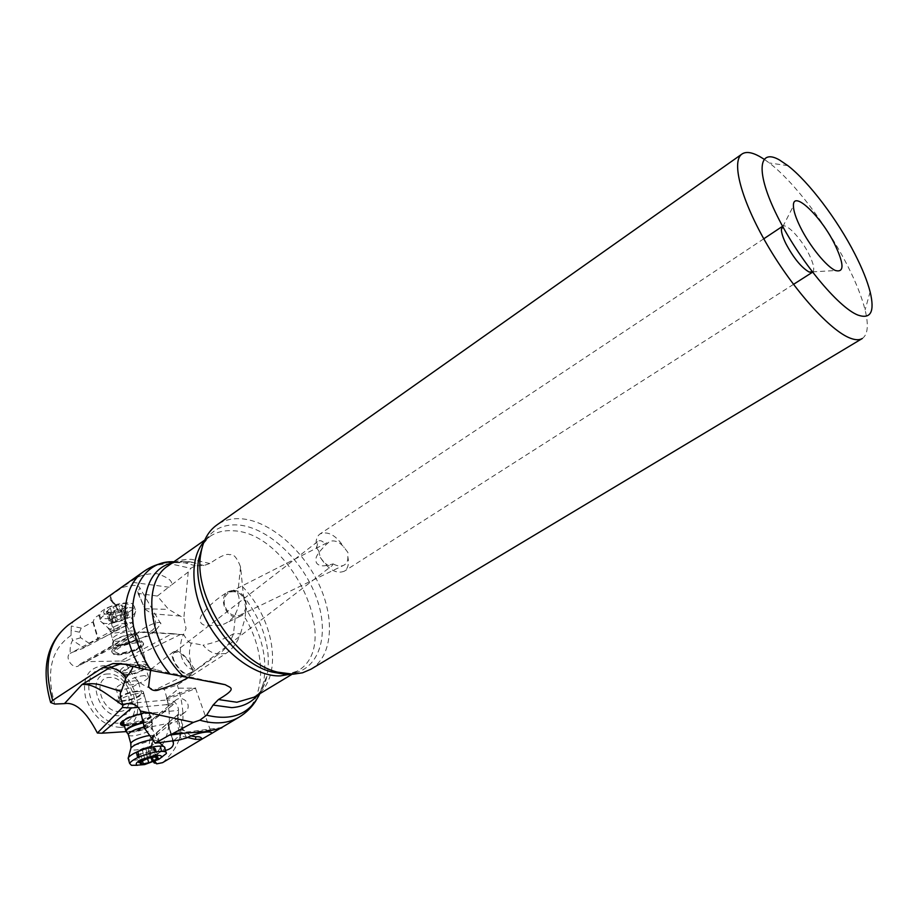 <?xml version="1.0" encoding="UTF-8"?>
<svg xmlns="http://www.w3.org/2000/svg" width="918" height="918" viewBox="0 0 918 918"><rect width="100%" height="100%" fill="white"/><g stroke="black" fill="none" stroke-linecap="round" stroke-linejoin="round"><path stroke-width="0.69" stroke-dasharray="4.59 3.44" d="M137.677 591.628L145.136 609.3L137.987 593.361L137.677 591.628L139.995 588.128C138.652 584.766 132.674 584.582 122.083 587.566L68.437 624.94M258.038 694.788C262.341 689.59 265.336 683.267 267.035 675.843C271.602 649.324 263.753 622.737 243.488 596.092L240.573 566.945C236.947 557.524 233.344 553.474 229.775 554.782C226.964 553.233 220.32 556.147 209.832 563.503L203.819 565.545L195.282 565.752L190.806 568.322L188.236 571.994L171.046 585.34C173.433 581.61 168.809 577.732 157.185 573.693C138.595 573.142 133.133 580.887 129.989 582.001L122.083 587.566M110.298 595.633L112.168 600.957L121.486 610.883L127.189 623.827L125.456 623.471L72.063 652.423L82.563 648.51L127.522 624.917L127.189 623.827M145.136 609.3L151.872 613.786C155.211 617.263 156.267 621.475 155.062 626.432L154.844 626.983C153.249 630.322 150.449 632.112 146.455 632.341L135.072 633.041L133.833 636.208C132.731 636.587 131.63 635.313 130.528 632.364L125.456 623.471M138.193 632.353L133.73 637.93L137.184 639.238C143.288 637.872 149.657 634.625 156.312 629.507L160.845 623.884C161.74 619.627 146.41 625.307 138.193 632.353M112.168 600.957L110.389 599.879L110.171 595.725M110.389 599.879L118.215 609.621L108.622 614.096L113.832 631.584C106.052 636.438 100.911 638.962 98.421 639.146L89.413 643.495L83.722 647.683L72.625 640.339C70.663 643.449 69.848 647.821 70.193 653.444C64.134 656.783 72.361 669.452 78.351 666.02L80.348 663.886L86.453 661.66L120.832 661.017L172.309 633.615L143.105 632.009M89.413 643.495L80.658 637.735L79.43 632.204L81.232 628.084L93.292 621.738C94.244 616.38 99.351 613.832 108.622 614.096M79.43 632.204L71.111 630.459L71.306 625.996L72.809 622.209M71.111 630.459L71.065 635.394L72.625 640.339M150.563 670.53L151.768 668.648L156.152 669.601C162.061 671.54 169.646 673.204 178.907 674.569L186.767 676.291L187.421 677.209M176.463 651.126L173.445 651.791C167.879 655.429 180.341 674.948 188.534 675.373L191.403 674.684C196.9 670.966 184.69 651.78 176.463 651.126M121.348 663.553L133.179 664.517L133.007 666.457M231.267 591.02C233.803 590.32 235.96 591.215 237.739 593.705C240.183 599.029 239.483 605.593 235.662 613.385C233.092 618.227 229.248 621.761 224.153 624.01L220.343 625.284L205.471 625.433C197.267 623.77 200.044 615.749 203.67 612.673C208.902 605.582 216.751 598.8 227.194 592.328L231.267 591.02M172.309 633.615L180.513 634.499L125.192 661.373C132.02 677.966 142.233 687.341 155.842 689.521L164.276 689.188L177.312 685.035L225.771 653.559C232.506 649.164 237.441 642.508 240.562 633.592L233.505 633.833C224.359 639.089 214.215 642.875 203.085 645.182C207.961 651 213.309 653.903 219.092 653.88C225.254 649.496 230.062 642.818 233.505 633.833L235.662 613.385M180.513 634.499L183.382 634.43C174.695 655.314 186.572 670.714 195.878 670.071C192.86 668.315 186.182 657.368 191.392 642.956L203.085 645.182M191.392 642.956C189.98 643.667 187.375 640.81 183.554 634.384L186.067 628.555L183.841 618.078L168.637 609.414L157.357 596.057L171.046 585.34M188.236 571.994L183.841 618.078M157.357 596.057L137.987 593.361M144.642 631.848L135.072 633.041M86.453 661.66L134.648 633.122M141.556 640.913L143.449 643.277C143.082 648.418 120.614 656.359 113.683 653.777L111.64 651.367C111.927 646.203 134.957 638.159 141.556 640.913M120.832 661.017L125.192 661.373M165.481 750.419L161.224 751.176L152.732 758.371L151.011 758.566L150.001 757.04L153.363 761.619L150.345 752.439L152.503 743.178L152.629 738.279C157.976 733.803 148.464 721.605 143.575 726.7L142.485 728.387L136.69 730.923L126.179 731.612M80.348 663.886L126.776 637.356M134.751 633.087L126.294 637.494M70.193 653.444L72.063 652.423M127.522 624.917L121.486 610.883M82.563 648.51L83.722 647.683M113.832 631.584L127.418 624.837M121.658 611.744L118.215 609.621M80.658 637.735L72.786 640.098M138.182 707.319L165.871 704.714L168.556 703.67L167.34 700.595L167.983 699.883L170.84 700.262C175.361 701.582 177.954 704.955 178.608 710.383L141.728 714.009M165.871 704.714L172.033 705.483L173.318 704.416L168.556 703.67M136.69 730.923L172.664 705.162M172.033 705.483L167.455 709.258M124.389 725.771L132.066 724.99C143.529 722.259 150.563 718.978 153.18 715.133C153.375 712.827 149.6 712.334 141.865 713.676L141.67 713.722M152.342 738.52L153.295 737.59L153.283 735.352L178.035 714.422L181.328 714.193L184.713 712.448C194.088 705.598 182.475 693.675 175.154 700.675L173.318 704.416M142.485 728.387L168.189 708.914M192.631 689.67C184.438 693.32 163.852 700.365 166.628 698.564L169.371 697.198C177.461 693.595 197.978 686.561 195.557 688.213L192.631 689.67M190.967 735.938L183.072 729.638L180.157 714.284M186.721 737.9L177.874 720.114L178.608 710.383M240.562 633.592L245.152 617.871C267.39 655.326 265.876 701.788 239.105 717.142M150.001 757.04L148.177 751.647L150.345 752.439M148.177 751.647L150.013 738.692L152.801 735.846L150.483 752.175M150.013 738.692L167.638 723.327L172.756 740.872M178.035 714.422L167.879 723.235L173.009 740.837L167.638 723.327M177.335 715.076L180.433 730.521L183.072 729.638M180.433 730.521L179.687 735.536L173.491 740.78M187.57 737.452L179.687 735.536M243.488 596.092L245.829 608.691L245.152 617.871M310.892 669.233C332.614 656.106 335.185 618.927 318.959 584.318C302.848 549.653 270.03 521.206 241.847 518.808C232.277 518.027 223.946 520.081 216.866 524.97M862.266 338.512C867.854 334.691 868.795 325.156 865.089 309.905C861.853 297.076 856.001 282.319 847.521 265.646C827.336 225.759 794.196 181.959 769.318 162.979L764.028 159.17M812.545 272.198C814.897 269.972 813.738 264.051 809.091 254.447C801.586 239.036 786.588 222.971 782.606 226.276M318.798 551.041L320.29 557.433C328.403 569.711 336.424 574.289 344.342 571.191C348.094 568.483 349.265 563.663 347.842 556.733L347.933 552.659M347.865 552.395L344.204 547.576C339.626 541.895 334.772 539.864 329.654 541.448L325.89 544.81C319.039 551.707 315.758 556.446 316.021 559.016C315.551 562.057 316.63 564.077 319.269 565.098C321.472 566.406 326.085 566.004 333.131 563.87L332.282 565.534C329.16 567.049 325.167 564.341 320.29 557.433M318.695 550.789L316.63 548.057C315.322 541.287 316.469 536.582 320.061 533.932C328.082 530.753 336.126 535.297 344.204 547.576M224.428 604.698C223.51 598.708 225.312 594.531 229.81 592.167C237.337 590.377 242.593 593.866 245.576 602.621C246.529 608.726 244.67 612.949 240 615.29C232.541 616.907 227.354 613.385 224.428 604.698M347.842 556.733C348.106 561.093 346.602 564.019 343.321 565.488C340.337 566.544 336.94 566.004 333.131 563.87M190.095 664.253C192.275 668.855 192.482 672.056 190.749 673.835C185.78 675.384 180.444 671.483 174.73 662.13C172.595 657.54 172.389 654.373 174.11 652.629C179.102 651.103 184.426 654.97 190.095 664.253M316.63 548.057L318.018 541.322C320.198 539.807 322.826 540.977 325.89 544.81M232.254 590.515L229.374 591.249C217.417 595.621 225.117 618.95 237.865 616.85L240.378 616.219C252.565 612.054 245.117 588.61 232.254 590.515M181.592 739.552L180.066 736.443L177.071 721.537L144.482 728.169M180.066 736.443L178.976 740.057M177.071 721.537L177.874 720.114M120.51 723.912L120.373 722.856C122.978 718.989 130.081 715.696 141.659 712.965C149.404 711.622 153.168 712.116 152.973 714.433C150.368 718.278 143.334 721.559 131.859 724.279L124.194 725.071M123.987 724.359L127.327 724.463C139.284 724.004 158.378 714.078 149.382 712.942L146.214 712.827L125.571 719.081L123.069 720.848M124.55 719.896L126.546 718.519L145.113 712.896L147.97 712.999L149.875 714.697C146.237 718.909 138.985 721.8 128.118 723.373L123.505 722.65M121.922 701.409C118.388 701.524 116.735 700.87 116.988 699.459C120.614 695.087 127.877 692.195 138.767 690.784C142.233 690.703 143.828 691.346 143.564 692.734C139.972 697.072 132.766 699.964 121.922 701.409M137.516 691.575C128.233 692.78 122.048 695.247 118.961 698.965C118.755 700.17 120.143 700.721 123.15 700.629C132.399 699.401 138.549 696.934 141.602 693.239C141.82 692.057 140.465 691.506 137.516 691.575M134.43 680.823C137.379 680.766 138.744 681.351 138.526 682.556C135.497 686.297 129.369 688.752 120.132 689.934C117.125 690.003 115.725 689.429 115.932 688.202C118.996 684.438 125.169 681.971 134.43 680.823M141.762 641.579C135.164 638.836 112.122 646.88 111.835 652.044L113.889 654.454C120.809 657.024 143.288 649.083 143.656 643.954L141.762 641.579M136.954 641.739C143.977 642.313 143.919 644.815 136.793 649.255L117.275 654.224C104.629 653.765 123.781 641.498 136.954 641.739M136.185 642.864C125.422 644.057 118.33 647.041 114.899 651.814L119.776 654.132L136.048 649.623L140.924 645.193C141.131 643.667 139.547 642.898 136.185 642.864M126.087 675.292C136.828 673.95 143.919 670.955 147.362 666.342C147.569 664.873 145.996 664.139 142.634 664.162C131.848 665.481 124.722 668.465 121.222 673.124C121.027 674.615 122.645 675.338 126.087 675.292M141.395 664.988L145.434 666.847C142.497 670.783 136.449 673.33 127.304 674.478C124.378 674.512 123.001 673.892 123.173 672.63C126.145 668.66 132.215 666.112 141.395 664.988M144.574 675.51C135.394 676.681 129.3 679.228 126.305 683.141C126.122 684.403 127.499 685 130.425 684.931C139.582 683.738 145.641 681.19 148.601 677.3L144.574 675.51M144.78 608.726L168.637 609.414M139.272 596.425L139.41 593.82M135.015 693.916C125.571 696.085 119.81 698.793 117.711 702.04C117.63 704.026 120.763 704.485 127.109 703.406C136.472 701.237 142.21 698.541 144.298 695.305C144.424 693.331 141.338 692.872 135.015 693.916M143.346 722.294C149.554 721.227 152.572 721.617 152.399 723.453L152.158 723.958C149.347 726.987 143.656 729.5 135.072 731.497L126.741 731.864M163.553 746.426L164.861 748.25C161.843 752.347 153.88 755.996 140.959 759.186C134.43 760.517 130.276 760.586 128.486 759.415M162.716 756.914C157.311 760.07 150.552 762.583 142.439 764.43L137.413 765.279M138.343 750.924L147.729 747.045L152.675 746.782C147.431 746.426 142.657 747.803 138.343 750.924L136.116 752.829L145.113 748.159L153.513 749.008C150.793 748.847 149.393 749.57 149.278 751.211L147.029 752.829L145.813 752.404L139.1 754.481L137.78 754.183L138.423 752.347L136.025 752.932M144.964 759.37L142.06 749.134L144.964 759.404M152.675 746.782L155.612 748.606M145.055 661.981L146.605 663.852C146.26 667.925 127.751 674.478 122.128 672.504L120.476 670.61C120.763 666.514 139.651 659.893 145.055 661.981M136.828 634.889C131.825 632.8 114.773 638.274 112.707 642.646L112.398 643.426L114.073 645.434C119.719 647.603 138.125 641.12 138.4 636.862L136.828 634.889M102.621 622.874C109.804 625.766 132.422 618.491 135.302 612.386L135.749 611.227L133.58 608.404C126.156 604.996 100.487 613.913 100.269 619.971L100.326 621.016L102.621 622.874M134.269 606.385L132.1 603.528L127.854 602.851C121.532 602.874 114.842 604.457 107.773 607.613L107.154 607.911C102.127 610.436 99.351 612.822 98.823 615.083L101.175 618.009C109.001 621.234 133.959 612.467 134.269 606.385L135.749 611.227M126.948 603.918L123.964 603.447L109.449 606.982C103.55 610.172 102.15 612.535 105.226 614.096C112.639 617.114 135.175 606.591 126.948 603.918M106.477 611.87L110.309 608.014L113.373 606.798L121.945 605.019L122.22 606.132L125.858 606.465L121.761 610L118.732 611.216L110.458 613.281L110.435 612.524L106.477 611.87M121.715 609.827L124.527 619.237L128.531 615.29L125.261 616.207L124.745 614.303L113.878 616.162L113.075 617.24L113.453 618.491L108.886 620.442L113.327 622.22L110.298 612.845M112.994 622.243L116.07 622.06L124.527 619.168M144.046 571.306C151.803 565.924 160.811 563.48 171.058 563.95L190.806 568.322M81.232 628.084L71.306 625.996M71.065 635.394C51.144 649.175 45.716 672.056 54.782 704.06M156.152 669.601L132.387 664.403L124.917 664.311M209.706 681.305L178.907 674.569M204.083 541.631L209.648 536.651C216.269 532.096 224.026 530.145 232.942 530.776C290.524 532.027 344.043 645.698 297.294 671.115L292.154 674.214M209.832 563.503L191.919 559.383C182.946 558.936 175.074 561.047 168.327 565.695C174.558 561.288 182.82 560.198 193.113 562.424L185.849 561.529L172.136 563.009M203.819 565.545L193.113 562.424L184.793 562.791L173.892 561.77M240.573 566.945L237.739 593.705M169.13 587.233L129.989 582.001M152.124 757.235C169.819 741.319 173.869 718.645 164.276 689.188M120.487 727.4C104.273 726.333 92.615 716.338 85.523 697.405C82.046 678.482 87.818 667.925 102.862 665.734C134.797 663.553 153.398 726.459 120.487 727.4M114.67 631.102L109.54 613.947M93.292 621.738L98.421 639.146M92.913 622.255L97.928 639.318M218.243 728.892L188.041 732.748M162.601 762.651C183.348 744.819 188.247 718.955 177.312 685.035M225.771 653.559L219.092 653.88L195.878 670.071L155.842 689.521M152.732 758.371L154.901 761.32M161.224 751.176L156.106 733.425M162.004 750.924L159.675 742.834M159.606 742.593L156.783 732.816M168.132 723.028L173.307 740.803M259.874 693.687L263.351 683.302C267.872 659.319 262.032 634.453 245.829 608.691M242.409 586.568C276.1 621.027 283.788 680.445 254.045 697.198L256.535 695.465C261.699 691.288 265.199 684.748 267.035 675.843L256.145 700.354M290.49 674.202L297.294 671.115L288.206 674.076M287.173 674.03C317.835 673.124 330.388 637.608 317.112 599.626C304.237 561.621 268.653 527.357 238.175 524.97C222.145 523.926 210.44 530.409 203.062 544.397M119.948 723.12C148.773 722.432 132.513 667.191 104.514 669.165C74.955 668.178 91.031 726.104 119.948 723.12M108.129 673.984C85.351 673.353 97.824 717.899 120.074 715.707C142.416 715.329 129.828 672.389 108.129 673.984M119.535 711.439C137.757 711.209 127.51 676.107 109.793 677.45C91.272 677.002 101.45 713.171 119.535 711.439M151.872 613.786L181.351 616.104M195.282 565.752L184.793 562.791L166.284 562.505M128.497 735.272C129.679 736.098 132.41 736.098 136.667 735.284C145.136 733.241 150.345 730.831 152.285 728.043L152.021 724.474C149.267 727.435 143.69 729.902 135.279 731.864L127.028 732.185M149.726 735.513C153.398 735.18 155.096 735.639 154.832 736.913C152.881 739.656 147.66 742.065 139.18 744.119C134.889 744.968 132.158 744.98 130.999 744.165M152.732 739.713L157.575 740.895L154.832 736.913L152.285 728.043C152.457 726.413 149.783 726.069 144.264 727.022M152.158 723.958L152.021 724.474C152.973 722.282 150.116 721.732 143.449 722.845M159.445 742.616L157.575 740.895C156.175 743.947 150.345 746.747 140.121 749.317C134.521 750.396 131.389 750.27 130.723 748.927M156.094 758.05L153.513 749.008M149.278 751.211L151.195 757.924L149.278 751.245M145.813 752.404L147.477 758.257M140.374 753.54L142.485 761.011M137.964 753.575L140.856 763.787M136.725 752.519L139.421 762.078M137.792 751.337L140.695 761.607M145.549 747.918L148.475 758.188M151.022 746.77L153.96 757.029M153.421 746.759L156.209 756.478M154.603 747.837L157.529 758.027M135.302 612.386L132.984 620.935L131.71 618.078C125.766 615.45 105.386 623.184 107.429 627.281L109.081 628.623C114.291 630.712 130.895 625.353 132.984 620.935L133.362 624.883L131.94 623.058C127.028 620.924 110.194 626.787 110.022 630.7L111.526 632.548C116.609 634.59 133.144 628.773 133.362 624.883L135.887 633.19C135.646 637.046 119.088 642.875 114.016 640.89L112.512 639.077L114.176 644.895C120.178 647.201 139.788 639.743 137.975 635.83L136.461 634.567C131.561 632.525 114.865 637.884 112.845 642.164L112.707 642.646M138.377 636.174L134.476 631.4C129.564 629.323 112.707 635.21 112.512 639.077L110.022 630.7L107.429 627.281L100.326 621.016M110.367 608.198L113.201 617.665M110.401 620.098L107.578 610.642M110.378 621.314L107.567 611.87M116.07 622.06L113.247 612.662M121.555 620.591L118.732 611.216M127.361 616.793L124.515 607.395M127.418 615.576L124.561 606.167M124.722 614.612L121.876 605.169M121.761 614.785L118.915 605.329M116.219 616.265L113.373 606.798M113.878 616.162L119.466 620.304L122.278 620.407L123.528 619.558M133.73 637.93L130.528 632.364M126.489 625.353L111.732 599.775M173.445 651.791L151.24 668.97M151.78 668.648L133.167 664.575L121.555 663.588M209.66 681.294L186.767 676.291M203.28 543.766L209.648 536.651L204.737 540.094M160.845 623.884L139.995 588.128M137.184 639.238L150.013 635.554L156.898 629.014M182.257 634.625L146.455 632.341M133.833 636.208L78.351 666.02M128.646 703.486L167.983 699.883M175.154 700.675L143.575 726.7M184.713 712.448L152.629 738.279M166.628 698.564L167.34 700.595M195.5 688.259L211.22 732.587M151.011 758.566L153.467 761.917M153.295 737.624L152.503 743.178M787.874 165.653L769.318 162.979M870.138 291.855L865.089 309.905M782.813 226.654L793.416 205.919M812.281 271.866L835.529 270.535M793.485 284.373L344.342 571.191M763.776 238.795L320.061 533.932M229.81 592.167L329.654 541.448M240 615.29L343.321 565.488M190.749 673.835L332.282 565.534M174.11 652.629L318.018 541.322M191.403 674.684L186.836 678.184M240.378 616.219L224.164 624.01M229.374 591.249L227.205 592.351M177.989 733.138L221.548 727.607M166.709 698.506L179.228 688.156L195.557 688.213M152.973 714.433L153.18 715.133M120.373 722.856L120.579 723.568M147.97 712.999L149.382 712.942M126.546 718.519L125.571 719.081M116.988 699.459L117.711 702.04M143.564 692.734L149.875 714.697M138.526 682.556L141.602 693.239M115.932 688.202L118.961 698.965M111.835 652.044L111.64 651.367M143.656 643.954L143.449 643.277M118.468 654.098L117.275 654.224M136.048 649.623L136.793 649.255M147.362 666.342L140.924 645.193M121.222 673.124L120.476 670.61M112.398 643.426L114.899 651.814M126.305 683.141L123.173 672.63M148.601 677.3L145.434 666.847M152.399 723.453L144.298 695.305M166.376 753.506L165.986 752.14M149.267 751.073L151.218 757.912M137.723 753.999L140.569 764.074M138.423 752.347L141.016 761.515M136.002 752.84L138.756 762.583M142.003 749.099L144.941 759.461M153.811 746.804L156.611 756.547M152.606 746.816L155.394 756.57M155.59 748.537L158.321 758.073M138.4 636.862L146.605 663.852M98.823 615.083L100.269 619.971M109.449 606.982L107.154 607.911M123.964 603.447L127.854 602.851M113.453 618.491L110.493 608.611M108.967 620.706L106.247 611.572M113.327 622.22L110.435 612.524M113.006 622.266L110.229 612.995M124.55 619.248L121.761 610M124.55 619.214L121.601 609.426M128.531 615.29L125.858 606.465M124.641 615.117L121.727 605.501M124.745 614.303L121.945 605.019M113.109 617.344L110.309 608.014M113.362 622.163L124.527 619.237"/><path stroke-width="1.38" d="M126.179 731.612L102.001 733.195L131.549 707.95L122.369 707.514L122.909 705.231C109.976 697.21 94.761 682.728 81.977 684.587L109.575 667.788L102.483 667.73L52.647 700.411L50.651 702.534C40.92 668.212 46.841 642.348 68.437 624.94C48.241 640.994 42.974 666.147 52.647 700.411M102.483 667.73L112.88 663.588L124.917 664.311L140.179 668.304C118.112 630.471 120.947 586.51 144.046 571.306L68.437 624.94M133.007 666.457C132.387 668.947 130.023 672.791 125.927 677.989L121.233 691.564L100.487 684.943C95.449 683.417 89.275 683.302 81.977 684.587L64.455 703.624L54.782 704.06L50.651 702.534M256.145 700.354C251.762 707.33 246.081 712.919 239.105 717.142C228.123 723.579 215.019 724.6 199.814 720.182L206.63 715.179L213.091 705.07L218.45 699.539C237.785 688.03 230.774 688.098 225.266 684.713L140.179 668.304M150.563 670.53L148.601 686.607C151.527 690.795 155.532 691.633 160.604 689.12C171.218 685.815 179.733 682.338 186.159 678.712L187.421 677.209M121.233 691.564C119.524 692.883 120.109 697.405 122.966 705.127L126.558 703.67L131.767 703.842C135.761 704.634 138.652 707.021 140.443 710.991L193.354 722.397L172.182 733.964L205.024 731.738C217.83 729.11 223.407 727.699 221.743 727.515L218.243 728.892M199.814 720.182L193.354 722.397M102.001 733.195L97.377 733.034C86.303 711.588 75.333 701.788 64.455 703.624M122.369 707.514L97.377 733.034M131.549 707.95L138.182 707.319M141.67 713.722C130.161 716.465 123.127 719.746 120.579 723.568C120.258 724.899 121.532 725.633 124.389 725.771M188.041 732.748L169.371 735.123L155.199 743.178L178.976 740.057L186.721 737.9C195.672 732.954 212.471 730.005 211.679 733.459L202.063 739.082C201.26 737.131 199.183 736.374 195.809 736.81L190.967 735.938M211.679 733.459L219.654 728.708M202.063 739.082L162.601 762.651L156.737 763.833L153.444 761.917M195.809 736.81L195.419 739.369L187.57 737.452M195.419 739.369L201.88 739.197M165.481 750.419C170.622 749.145 173.284 746.759 173.445 743.259L173.169 741.457M293.14 674.202L302.584 672.791L310.892 669.233L862.266 338.512C859.432 340.211 855.519 340.13 850.527 338.272C830.675 331.1 793.944 290.57 767.632 245.531C741.205 200.468 730.969 161.201 742.008 154.017L216.866 524.97C208.179 531.189 202.809 540.966 200.755 554.288C192.895 596.264 235.983 662.383 277.557 672.137L293.14 674.202M764.028 159.17L759.381 156.347C751.727 152.17 745.944 151.401 742.008 154.017M857.986 315.103C838.18 307.507 798.809 259.691 777.282 216.074C755.457 172.343 758.016 147.557 779.508 159.984L787.874 165.653C808.873 181.879 837.457 219.769 854.91 254.045C862.243 268.366 867.315 280.977 870.138 291.855C874.888 311.73 870.838 319.475 857.986 315.103M800.496 227.423C809.722 246.116 826.774 267.012 835.529 270.535C844.411 272.807 844.124 264.017 834.68 244.154C820.795 215.856 792.647 189.257 793.416 205.919C793.519 210.956 795.883 218.117 800.496 227.423M763.776 238.795L782.595 226.276L781.379 229.443C781.413 232.851 782.928 237.624 785.934 243.752C793.68 258.176 801.425 267.608 809.148 272.038L812.533 272.21L793.485 284.373M169.371 735.123L172.182 733.964M155.199 743.178L144.482 728.169L140.443 710.991M124.194 725.071L120.51 723.912M123.069 720.848C121.142 722.695 121.451 723.866 123.987 724.359M123.505 722.65L123.207 721.582L124.55 719.896M126.741 731.864L125.697 730.418C127.843 727.285 133.661 724.6 143.139 722.34L143.346 722.294M128.486 759.415L128.417 757.442C132.295 753.403 140.236 749.937 152.227 747.057C160.122 745.542 164.356 745.76 164.942 747.7M136.92 765.199L131.458 765.314L129.587 763.374C132.617 759.278 140.672 755.629 153.754 752.393C162.463 750.729 166.674 751.108 166.376 753.506L158.929 759.278L144.642 764.579L136.92 765.199C134.269 762.812 139.502 759.794 152.595 756.145C159.87 754.814 162.635 755.365 160.902 757.775L158.929 759.278M149.783 762.491L158.366 758.211L155.704 757.625L156.645 756.684L148.475 758.188L138.756 762.583L141.487 763.156L140.569 764.074L141.842 764.178L149.783 762.491M131.458 765.314L137.413 765.279M125.927 677.989C121.073 671.528 115.634 668.132 109.575 667.788L121.348 663.553M218.45 699.539L236.878 702.247L254.045 697.198L292.154 674.214M290.49 674.202L280.38 675.889C256.707 676.807 225.679 654.924 208.156 623.827C190.542 592.764 189.36 557.903 204.083 541.631M204.737 540.094L168.327 565.695C141.383 582.196 148.085 641.567 183.164 676.348M172.136 563.009C137.47 570.503 134.28 632.1 169.945 673.927M154.901 761.32L156.737 763.833M206.63 715.179C232.002 721.273 249.753 714.101 259.874 693.687M213.091 705.07L231.703 707.629C242.662 706.894 251.44 702.614 258.038 694.788M203.062 544.397L198.667 559.234C191.105 599.534 232.277 662.693 272.198 672.056L287.173 674.03M173.892 561.77C132.582 559.716 116.999 620.293 151.298 670.668M127.028 732.185L126.053 731.244C127.35 728.158 133.053 725.369 143.185 722.891L143.449 722.845M128.497 735.272L128.233 734.343C130.172 731.543 135.416 729.121 143.954 727.079L144.264 727.022M130.999 744.165L130.746 743.259C132.708 740.505 137.952 738.083 146.501 736.018L149.726 735.513M130.723 748.927L130.999 747.929C133.821 744.957 139.582 742.444 148.291 740.367L152.732 739.713M156.416 759.186L156.094 758.05M152.17 761.401L151.183 757.924L152.181 761.378M147.477 758.257L148.705 762.571M142.485 761.011L143.265 763.742M139.421 762.078L139.616 762.766M113.247 663.588L121.555 663.588M225.266 684.713L209.66 681.294M126.558 703.67L128.646 703.486M211.22 732.587L211.565 733.562M239.105 717.142L221.743 727.515M153.467 761.917L154.362 763.133M172.756 740.872L173.445 743.259M288.206 674.076L284.591 674.248L272.198 672.056L277.557 672.137M203.28 543.766L198.667 559.234L200.755 554.288M781.379 229.443L782.813 226.654M809.148 272.038L812.281 271.866M186.836 678.184L186.147 678.7M173.215 733.746L177.989 733.138M144.046 571.306C150.724 566.635 158.137 563.698 166.284 562.505M125.697 730.418L123.207 721.582M128.417 757.442L130.999 747.929L130.746 743.259L128.233 734.343L125.651 730.866M159.445 742.616L163.553 746.426M165.986 752.14L164.861 748.25M129.587 763.374L128.107 758.061M151.218 757.912L152.193 761.32M141.016 761.515L141.395 762.869M155.394 756.57L155.704 757.625"/></g></svg>
